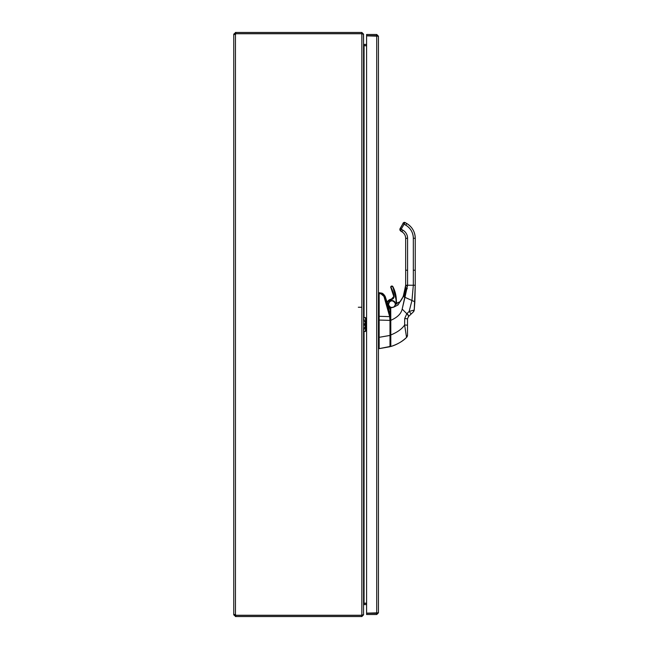 <?xml version="1.0" encoding="UTF-8"?>
<svg xmlns="http://www.w3.org/2000/svg" width="649" height="649" viewBox="0 0 649 649"><rect width="100%" height="100%" fill="white"/><g stroke="black" fill="none" stroke-linecap="round" stroke-linejoin="round"><path stroke-width="0.97" d="M366.596 45.811L363.821 45.617L366.596 45.633M363.44 34.162L363.554 43.929L364.057 44.432L366.596 44.432M364.057 331.241L364.057 603.189L366.596 603.189M366.596 603.367L363.821 603.383M234.954 614.692L233.754 614.692L235.457 614.692L234.954 614.838L235.79 615.349L235.79 616.55L361.842 616.55L363.554 614.838L363.554 605.071L364.057 604.568L366.596 604.568M364.057 317.759L364.057 45.811L363.554 44.108M364.057 603.189L363.554 604.892M363.554 34.162L361.842 32.45L235.79 32.45L235.79 33.651L361.842 33.651L363.554 34.34L363.554 614.66L361.842 615.171L361.842 616.55M235.457 32.45L234.954 34.162L235.457 34.308L235.457 614.692A1.103 1.103 0 0 1 235.822 615.252L361.842 615.252L361.842 33.748L235.822 33.748A1.103 1.103 0 0 1 235.457 34.308L233.754 34.162L235.79 32.45M361.842 33.651L361.842 32.45M234.954 614.838L233.754 614.838L234.257 614.441L233.754 614.692L233.754 34.308L234.954 34.308M234.257 34.559L233.754 34.308M235.79 616.55L233.754 614.838M235.457 615.349L235.457 616.55M235.79 615.349L361.842 615.349M234.979 34.47L235.457 34.308M235.457 614.692L234.979 614.53M234.954 34.162L233.754 34.162M378.44 36.19L378.44 612.818L366.596 613.143L366.596 35.857L378.44 36.19L376.728 34.478L366.596 34.478L366.596 35.679L376.728 35.679L376.728 34.478M377.239 36.19L376.728 35.679M377.239 612.818L376.728 613.321L366.596 613.321L366.596 614.522L376.728 614.522L378.44 612.818M376.728 613.321L376.728 614.522M372.291 35.857L374.075 35.857M384.898 296.285L384.938 296.423C388.061 305.776 389.773 312.542 390.057 316.704L390.26 335.038M386.772 301.006L390.26 310.052L386.739 301.282L390.26 310.052L390.26 318.659L390.26 310.052M390.26 346.258L390.26 342.518M390.26 344.952L390.26 345.755M383.754 295.903L384.938 296.423L381.02 293.015L384.938 296.423C387.761 304.649 389.465 311.415 390.057 316.704L390.26 320.379L390.26 318.659L390.26 320.379L379.162 320.054L379.162 293.535L378.44 293.445L379.146 293.445L379.162 292.691L379.162 293.535L381.409 293.948M384.938 296.406L383.948 296.406C386.772 304.478 388.67 311.212 389.643 316.631L389.992 320.379L378.44 320.038L379.162 320.038L379.162 337.326L389.992 335.411L389.992 320.379L389.992 346.736L379.162 348.643L390.26 346.42L390.26 335.411L379.162 337.326A2.093 2.093 91.3 0 1 379.162 337.448L379.162 348.643L379.162 337.448L378.44 337.448L379.162 337.448A2.093 2.093 0 0 0 379.162 337.326L379.162 320.038A11.171 0.706 89.4 0 1 379.162 316.339L378.44 316.339L379.162 316.339L379.162 293.535L381.004 293.859L381.004 293.015L381.004 293.859L383.948 296.406L383.616 295.66M379.146 292.691L381.004 293.015L378.44 292.691L379.146 292.691L379.146 293.445M381.628 294.021L381.004 293.859L381.004 293.015M384.013 296.398L384.581 296.325M381.872 293.251L382.764 293.673M384.07 294.808L384.443 295.344M390.26 318.659L383.948 296.406L381.004 293.859M389.643 316.631L379.162 316.314L389.643 316.631M390.008 339.395L390.017 343.086M390.008 345.876L390.017 343.783M390.017 342.258L390.017 341.447M379.162 348.643L389.992 346.736L379.146 348.643M379.057 348.448L379.008 348.002M415.246 270.211L413.332 270.211L413.332 238.272L415.246 238.272L415.246 285.236L413.332 285.236L413.332 270.211L415.246 270.211L415.246 238.272L415.246 270.195M399.865 229.413A1.915 1.915 -0 0 1 400.117 228.537L400.117 228.537A1.915 1.915 180 0 0 399.865 229.405L402.997 223.548C402.769 223.013 403.459 222.672 405.057 222.526L406.72 223.491C412.188 226.89 415.036 231.815 415.246 238.256L413.332 238.272A15.138 15.138 180 0 0 405.763 225.162L404.1 224.205L401.228 229.178L402.883 230.144C405.901 232.018 407.467 234.727 407.58 238.272L407.58 285.236L413.332 285.236L413.332 238.272C413.137 232.553 410.614 228.188 405.763 225.162L404.1 224.205L401.228 229.178L400.117 228.545L402.997 223.564L404.1 224.205L405.057 222.542L406.72 223.491A17.052 17.052 -0 0 1 415.246 238.256A17.052 17.052 180 0 0 406.72 223.491L406.72 223.491A17.052 17.052 0 0 1 415.246 238.272A17.052 17.052 180 0 0 406.72 223.499L405.763 225.162L406.72 223.491L405.057 222.534L404.1 224.205L402.997 223.564L400.117 228.545L401.228 229.178L400.822 231.158L399.922 229.965L400.117 228.529A1.915 1.915 180 0 0 399.865 229.462A1.915 1.915 -0 0 1 400.117 228.529L399.865 229.381A1.915 1.915 -0 0 1 400.117 228.537L403.313 222.996L402.997 223.564L405.057 222.542A1.274 1.274 180 0 0 403.313 223.013A1.274 1.274 -0 0 1 405.057 222.534L406.72 223.499L405.057 222.534A1.274 1.274 180 0 0 403.313 222.996L400.117 228.529A1.915 1.915 180 0 0 399.865 229.454A1.915 1.915 -0 0 1 400.117 228.537L400.117 228.537A1.915 1.915 180 0 0 399.865 229.446L399.906 229.105M399.922 229.973L400.133 230.476M402.185 224.96L400.117 228.537L402.185 224.968M407.58 273.083L407.58 274.032M407.58 284.578L402.177 309.094C401.155 313.71 397.358 317.458 390.787 320.322L390.82 346.509C397.796 344.148 403.037 341.114 406.55 337.407L406.55 337.399C403.037 341.114 397.796 344.148 390.82 346.509L390.576 346.29M405.666 270.195L407.58 270.211L407.58 238.272A9.394 9.394 -0 0 0 402.883 230.144L401.228 229.178L400.822 231.158L401.926 231.798L402.883 230.144L401.926 231.798C404.327 233.291 405.568 235.449 405.666 238.272L407.58 238.272L405.666 238.272L405.666 270.211L405.666 238.272A7.472 7.472 180 0 0 401.926 231.798L400.822 231.158L401.926 231.798A7.472 7.472 -0 0 1 405.666 238.272A7.472 7.472 180 0 0 401.926 231.798A7.472 7.472 -0 0 1 405.666 238.272L405.666 238.881L405.966 238.589M403.402 296.131L405.666 285.236L405.666 262.861L405.666 285.544A27.372 27.372 -179.9 0 0 405.666 285.252L405.641 286.404L405.666 285.227A27.372 27.372 -0.1 0 1 405.666 285.528L403.224 296.512L405.049 290.995L405.593 287.239L404.708 292.399L403.224 296.528C404.822 292.431 405.625 289.211 405.617 286.858L404.603 292.764L402.502 297.996M405.666 270.211L407.58 270.211L407.58 285.536L405.666 285.536L407.58 285.536L405.666 285.536L405.617 286.858L405.666 285.528L407.58 285.536L405.666 285.236L413.332 285.236L411.953 300.487L403.224 296.528L404.335 293.673M405.625 286.663L405.617 286.858C405.73 288.708 404.935 291.928 403.224 296.52L400.141 301.712A27.339 27.339 176.5 0 0 400.733 300.893L403.224 296.528L400.733 300.885A27.339 27.339 6.1 0 1 400.149 301.696L403.224 296.512L404.968 297.323L407.58 285.236M407.58 285.536L405.666 285.536L405.747 288.635L405.666 285.544M405.779 289.267L405.755 288.789M405.747 288.643L405.349 292.894L403.637 296.715L405.349 292.902L405.747 288.643L407.321 288.643L405.747 288.643M404.489 293.178L404.643 292.65M404.83 291.928L405.049 291.012M405.341 289.438L405.495 288.286M405.576 287.491L405.617 286.858M394.908 305.468L394.154 306.855A8.94 8.94 -0 0 1 399.971 301.826L400.141 301.712A27.339 27.339 0 0 0 400.733 300.893L400.733 300.893A27.331 27.331 -0 0 1 400.149 301.696L396.969 303.294A5.111 5.111 180 0 0 396.515 301.931A5.111 5.111 -0 0 1 396.969 303.294A5.111 5.111 180 0 0 396.515 301.923A5.111 5.111 -0 0 1 396.969 303.294A8.94 8.94 180 0 1 399.971 301.817L398.486 302.377M390.26 311.39A1.274 1.274 180 0 1 390.447 311.552A1.274 1.274 180 0 0 390.26 311.39L390.576 311.869L390.576 310.23M395.598 304.568L395.395 302.961C391.477 299.343 389.173 300.179 388.491 305.468L389.668 307.099L391.112 307.796A3.675 3.675 -0 0 1 388.491 305.468L388.792 305.363A3.35 3.35 180 0 0 392.491 307.529A3.35 3.35 180 0 1 388.792 305.363L388.491 305.468A3.675 3.675 -0 0 1 390.69 300.763A3.675 3.675 -0 0 1 395.598 304.568M392.475 307.521L393.343 307.261A3.35 3.35 180 0 0 394.235 306.661A8.94 8.94 180 0 1 395.184 305.079L394.235 306.661A3.35 3.35 -0 0 1 393.278 307.293L393.781 307.018M390.787 320.192L390.779 319.276M390.576 319.787L390.576 319.276M390.576 311.69L390.576 312.185M390.576 310.198L390.576 311.901M390.576 345.309L390.576 344.724M390.576 318.894L390.576 318.27M390.576 343.386L390.576 344.4M390.576 343.159L390.576 308.032M390.576 344.716L390.576 343.759M397.115 303.188L395.914 304.227M390.747 307.837L394.332 306.774L390.747 307.837L390.787 320.322C397.358 317.458 401.155 313.71 402.177 309.094L406.801 313.718L404.716 318.489L404.619 324.995L406.55 337.407A3.196 3.196 180 0 0 407.507 335.127A3.196 3.196 0 0 1 406.55 337.407L404.619 324.995C402.031 328.929 397.415 332.264 390.779 334.981C397.415 332.264 402.031 328.929 404.619 324.995L407.507 325.181L407.507 326.772L407.507 325.352M394.17 306.945L398.032 304.941L403.224 296.528L399.971 301.826A8.94 8.94 180 0 0 394.154 306.855L390.844 307.829L393.975 307.026L398.032 304.941L394.17 306.945M394.154 306.855L394.154 306.855A8.94 8.94 0 0 1 399.971 301.826L397.975 304.925L394.154 306.855M411.953 300.487L413.332 285.236L415.246 285.236L414.857 301.801L411.953 300.487L409.138 311.447A3.196 0.811 46.5 0 0 409.154 311.439L406.988 313.54A6.952 6.604 30.2 0 0 406.801 313.718L402.177 309.094L404.968 297.323L414.857 301.801L415.246 285.227L414.232 310.027A3.196 3.196 -118.2 0 1 413.251 312.015L408.497 316.542A3.196 0.974 -133.5 0 0 406.988 313.54L409.138 311.447A3.196 0.803 46.5 0 1 410.793 314.359L410.793 314.359A3.196 0.803 -133.5 0 0 409.138 311.447L414.232 310.027L409.138 311.447L411.953 300.487M390.609 346.436L390.576 334.981M414.857 301.801L414.232 310.035A3.196 3.196 61.8 0 1 413.251 312.015L408.497 316.542A4.47 3.724 30.4 0 0 408.399 316.631L407.507 318.854L407.507 335.127L407.507 325.181L404.619 324.995L404.716 318.489L407.507 318.854L407.507 335.119L406.55 337.407C402.039 341.699 396.799 344.733 390.82 346.509L390.576 346.331M407.507 325.181L407.507 318.854L408.497 316.542A4.478 3.724 30.5 0 0 408.399 316.631L407.507 318.854L404.716 318.489L406.801 313.718A3.196 0.982 44 0 1 408.399 316.631L408.399 316.631A3.196 0.982 -136 0 0 406.801 313.718A6.952 6.604 -149.8 0 1 406.988 313.54A3.196 0.974 46.5 0 1 408.497 316.542L413.178 312.088L414.232 310.027L414.857 301.809M407.507 328.11L407.507 328.889L407.507 328.11M407.507 334.308L407.507 333.789M407.507 332.466L407.507 331.566M404.668 320.841L404.651 322.277M407.507 331.801L407.507 331.282M400.117 301.728L403.224 296.512L405.057 290.963L405.593 287.166M405.779 289.608L405.747 290.525M402.258 298.459L400.774 300.836L402.25 298.467M396.06 301.355L396.377 301.339A1.274 1.274 180 0 0 396.377 301.355L396.223 302.069A1.598 1.598 -0 0 1 396.06 301.339A30.722 30.722 180 0 0 392.596 286.777A0.827 0.827 180 0 0 391.477 286.42A0.827 0.827 180 0 0 391.12 287.539A29.067 29.067 -0 0 1 393.992 296.114L393.716 296.593A2.555 2.555 -0 0 1 391.42 299.132L391.42 299.132A5.111 5.111 180 0 0 388.029 300.925L387.137 301.988L388.029 300.933A5.111 5.111 -0 0 1 391.42 299.132L391.42 299.132A2.555 2.555 180 0 0 393.716 296.593A2.555 2.555 -0 0 1 391.42 299.132L391.42 299.132A5.111 5.111 180 0 0 388.029 300.933L387.137 301.996L388.029 300.933A5.111 5.111 -0 0 1 391.42 299.132L391.42 299.132A2.555 2.555 180 0 0 393.683 296.163L393.992 296.114A2.872 2.872 -0 0 1 391.452 299.449A4.794 4.794 180 0 0 388.272 301.136L387.266 302.337L388.272 301.136L391.452 299.449C393.253 299.067 394.105 297.956 393.992 296.114L391.12 287.539C391.12 286.331 391.615 286.079 392.596 286.777C394.949 291.344 396.101 296.195 396.06 301.339L396.726 304.016M395.298 304.259L395.298 304.219A3.35 3.35 180 0 0 395.095 303.075L395.298 304.211A3.35 3.35 180 0 1 395.184 305.087A3.35 3.35 180 0 0 395.095 303.075L395.095 303.075A3.35 3.35 180 0 0 388.589 304.219A3.35 3.35 180 0 0 388.792 305.363A3.35 3.35 -0 0 1 388.589 304.17A3.35 3.35 -0 0 0 388.589 304.211A3.35 3.35 180 0 0 388.792 305.363L390.382 307.18L392.54 307.512A3.35 3.35 -0 0 1 388.792 305.354A3.35 3.35 -0 0 0 392.54 307.512M395.095 303.075A3.35 3.35 180 0 0 388.589 304.219A3.35 3.35 -0 0 1 388.589 304.211L388.589 304.211C389.432 299.862 393.659 300.795 393.505 301.25L395.095 303.075M395.176 305.087A3.35 3.35 -0 0 0 395.298 304.219A3.35 3.35 -0 0 1 395.176 305.087L395.2 305.006M393.318 307.277A3.35 3.35 180 0 0 394.235 306.661A3.35 3.35 -0 0 1 393.278 307.293M396.223 302.069L396.223 302.069A4.794 4.794 180 0 1 396.685 303.521M396.377 301.355L396.377 301.355A1.274 1.274 180 0 0 396.515 301.931L396.515 301.923A1.274 1.274 -0 0 1 396.377 301.355L396.377 301.339A1.274 1.274 180 0 0 396.515 301.931L396.377 301.355A31.047 31.047 180 0 0 396.377 300.941A31.047 31.047 -0 0 1 396.377 301.339L396.377 300.941A31.047 31.047 180 0 0 392.88 286.623A31.047 31.047 -0 0 1 396.377 300.941A31.047 31.047 180 0 0 392.88 286.623L392.88 286.623A1.152 1.152 180 0 0 390.714 287.15A1.152 1.152 -0 0 1 392.88 286.623L392.88 286.623A31.047 31.047 -0 0 1 396.377 300.925L392.88 286.623A1.152 1.152 180 0 0 390.714 287.158L390.714 287.15A1.152 1.152 -0 0 1 392.88 286.623C391.882 285.69 391.16 285.868 390.714 287.15A1.152 1.152 180 0 0 390.844 287.685A1.152 1.152 -0 0 1 390.714 287.158L393.683 296.163A28.743 28.743 180 0 0 390.844 287.685A28.743 28.743 180 0 1 393.683 296.163L393.683 296.163A2.555 2.555 180 0 1 393.716 296.593L391.42 299.132L387.137 301.988L386.82 301.128M390.26 314.895L390.576 314.376A1.403 1.403 180 0 0 390.26 314.895M390.26 316.225L390.682 316.371M363.554 330.528L365.428 325.628L365.428 331.501L363.554 331.152M363.554 324.906L365.428 325.628L365.663 324.5L365.428 317.507L363.554 317.848M363.554 324.102L365.428 323.372L363.554 318.472M363.554 324.5L365.663 324.5L365.663 318.115M365.663 324.5L365.663 330.893M358.321 307.253L361.834 307.253M364.057 44.432L364.057 45.633M364.057 604.568L364.057 603.367M376.728 613.143L376.728 35.857M374.075 35.784L373.183 35.736M381.231 293.056C382.439 293.024 383.754 294.143 385.173 296.406L386.763 301.25M400.076 230.371L399.865 229.616M399.922 229.008L400.117 228.537M405.641 286.404L405.657 285.747M405.455 288.594L405.609 287.036M405.584 287.377L405.495 288.245M405.325 289.503L404.351 293.599M414.954 296.609L414.857 301.736M396.515 301.923L397.05 303.992"/></g></svg>
